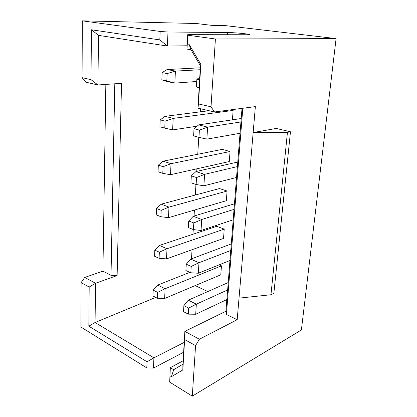 <?xml version="1.0" encoding="UTF-8"?>
<svg xmlns="http://www.w3.org/2000/svg" width="417" height="417" viewBox="0 0 417 417"><rect width="100%" height="100%" fill="white"/><g stroke="black" fill="none" stroke-linecap="round" stroke-linejoin="round"><path stroke-width="0.63" d="M162.792 173.357L163.083 166.691L158.319 165.142L158.048 171.768L162.792 173.357L170.506 174.713L229.298 161.535L230.048 151.507L222.287 149.354L163.094 161.171L171.027 163.688L170.506 174.713M196.12 184.496L196.537 177.559L191.32 175.865L190.923 182.761L196.12 184.496L203.882 185.815L236.548 177.444M165.069 121.149L160.191 119.882L159.904 126.794L164.767 128.108L165.069 121.149L173.175 118.397L172.628 129.906L164.767 128.108M167.144 73.585L162.145 72.615L161.848 79.84L166.831 80.851L167.144 73.585L175.416 71.109L174.848 83.124L166.831 80.851M199.383 130.088L194.03 128.691L193.613 135.906L198.951 137.344L199.383 130.088L207.624 127.138L206.858 139.137L198.951 137.344M199.607 79.866L196.86 79.334L196.428 86.882L199.164 87.44M197.95 108.144L200.431 65.803L190.986 49.717L186.946 49.091L187.316 43.988L189.005 44.238L200.806 64.312L198.476 103.948L211.023 106.783L214.505 111.98L197.95 108.144L198.476 103.948M186.946 49.091L187.697 34.679L187.316 43.988M82.071 77.651L91.005 79.668L91.443 29.779L159.815 39.912L167.384 46.052L98.516 35.367L97.922 84.969L85.98 82.201L82.071 77.651L82.337 20.85L160.154 31.452L167.994 32.005L167.384 46.052L187.118 45.771M159.815 39.912L160.154 31.452M163.083 166.691L171.027 163.688L230.048 151.507M158.319 165.142L163.094 161.171M196.537 177.559L204.617 174.337L203.882 185.815M191.32 175.865L195.927 171.585L204.617 174.337L237.409 166.576M160.191 119.882L165.043 116.338L173.175 118.397L233.134 110.427L230.611 109.864M196.741 81.477L174.848 83.124L166.565 81.43L161.848 79.84M162.145 72.615L167.081 69.54L175.416 71.109L200.202 69.728M194.03 128.691L198.706 124.876L207.624 127.138L240.943 121.941M199.138 87.841L196.428 86.882M196.86 79.334L199.759 77.322M187.697 34.679L249.517 34.762C249.945 34.528 248.454 34.194 245.04 33.756C238.826 33.037 232.999 32.62 227.552 32.51L167.994 32.005M190.986 49.717L189.005 44.238M91.443 29.779L98.516 35.367M200.431 65.803L200.806 64.312M187.77 35.216L215.412 38.979L211.023 106.783M290.472 131.782L273.86 293.287L270.967 294.736L239.024 298.139L253.15 132.58L276.195 128.436L290.472 131.782L287.443 132.361L253.15 132.58L255.366 106.611L214.505 111.98M91.005 79.668L97.922 84.969L121.519 83.327L117.125 275.554L111.021 275.345L114.805 83.796M82.337 20.85L196.245 23.508L211.435 25.317L225.248 25.604L336.092 38.609L215.412 38.979M237.768 162.02L195.927 171.585M172.628 129.906L197.095 126.195M232.431 119.825L233.134 110.427M209.042 110.713L165.043 116.338M200.316 67.799L167.081 69.54M206.858 139.137L240.046 133.278M241.214 118.511L198.706 124.876M270.967 294.736L287.443 132.361M242.803 108.264L226.405 314.444L225.957 311.207L242.016 108.368M200.478 108.728L200.29 111.829M198.768 137.297L197.752 154.248M196.881 168.802L196.725 171.403M195.943 184.439L195.312 195.026M194.411 210.064L194.051 216.048M193.248 229.527L192.962 234.25M192.039 249.726L191.492 258.827M195.172 285.598L207.828 291.551M225.884 300.037L226.806 300.469M189.871 272.337L157.704 285.072L165.106 288.731L164.647 298.478L220.786 274.793L221.463 265.822L219.17 264.842M224.221 229.121L216.793 226.301L159.43 245.431L167.003 248.74L224.221 229.121L223.522 238.425L166.519 258.889L159.085 258.311L159.351 252.181L167.003 248.74L166.519 258.889M227.083 191.043L219.488 188.541L161.223 204.163L168.974 207.098L227.083 191.043L226.353 200.697L168.473 217.669L160.899 216.72L161.181 210.33L168.974 207.098L168.473 217.669M183.626 352.24L153.477 368.065L146.805 367.924L80.908 327.032L81.117 282.622L84.714 277.435L102.921 271.175L105.84 84.416M102.921 271.175L111.021 275.345M84.714 277.435L95.545 283.268L117.125 275.554M155.703 297.404L95.071 322.513L88.842 326.188L89.181 287.058L95.545 283.268L95.071 322.513L153.92 357.817L184.205 342.404M336.092 38.609L301.392 329.962L192.294 396.15L169.677 382.113L170.339 367.674L173.717 369.697L182.927 364.166L184.851 331.395L225.957 311.207M226.405 314.444L237.184 319.703L239.024 298.139M199.394 339.229L195.568 345.584L184.622 339.563L184.851 331.395L199.394 339.229L237.184 319.703M195.568 345.584L192.294 396.15M161.181 210.33L156.526 208.531L156.266 214.88L160.899 216.72M156.526 208.531L161.223 204.163M234.463 203.798L193.269 216.287L201.739 219.488L234.02 209.381M193.816 222.959L188.729 220.989L188.354 227.588L193.42 229.595L193.816 222.959L201.739 219.488L201.036 230.476L233.192 219.811M188.729 220.989L193.269 216.287M201.036 230.476L193.42 229.595M183.126 360.788L170.339 367.674L169.677 382.113M228.224 282.544L188.281 300.183L196.339 304.165L227.64 289.945M195.698 314.256L188.348 314.152L188.713 308.054L196.339 304.165L195.698 314.256L226.879 299.568M231.284 243.94L190.72 259.113L198.982 262.726L230.763 250.471M198.31 273.25L190.83 272.775L191.21 266.416L198.982 262.726L198.31 273.25L229.97 260.489M164.647 298.478L157.345 298.244L157.6 292.359L165.106 288.731L221.463 265.822M184.622 339.563L182.834 369.942L182.927 364.166M182.834 369.942L171.408 376.681L170.006 375.821M146.805 367.924L147.05 361.784L88.842 326.188M89.181 287.058L81.117 282.622M147.05 361.784L153.92 357.817L153.477 368.065M171.408 376.681L173.717 369.697M188.713 308.054L183.876 305.614L188.281 300.183M183.876 305.614L183.527 311.676L188.348 314.152M191.21 266.416L186.253 264.201L190.72 259.113M186.253 264.201L185.888 270.524L190.83 272.775M159.351 252.181L154.806 250.153L159.43 245.431M154.806 250.153L154.556 256.252L159.085 258.311M157.6 292.359L153.159 290.117L152.914 295.976L157.345 298.244M153.159 290.117L157.704 285.072M227.39 34.846L227.552 32.51"/></g></svg>
